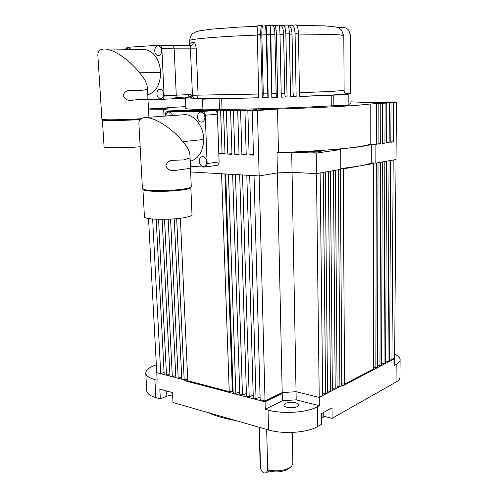 <?xml version="1.0" encoding="UTF-8"?>
<svg xmlns="http://www.w3.org/2000/svg" width="498" height="498" viewBox="0 0 498 498"><rect width="100%" height="100%" fill="white"/><g stroke="black" fill="none" stroke-linecap="round" stroke-linejoin="round"><path stroke-width="0.75" d="M259.408 427.334L260.522 467.56C260.809 470.18 262.041 471.973 264.22 472.938L266.15 472.901L267.706 469.888L266.66 429.419M297.35 406.598C293.689 408.709 283.985 407.75 283.916 405.291L285.354 403.492C289.052 401.425 298.613 402.365 298.732 404.824L297.35 406.598M156.758 372.803L156.696 371.614M146.742 390.345L146.786 391.167C147.315 393.806 150.34 395.954 155.862 397.609L160.337 398.892L166.83 396.153L172.601 394.889M160.337 398.892L159.827 389.119L172.489 392.629L172.98 402.521L268.546 429.961C283.225 434.418 307.384 432.712 317.6 426.562L321.503 424.346L321.378 413.707L332.01 407.856L332.104 418.332L396.041 382.059C398.917 380.391 400.224 378.586 399.962 376.65L400.099 360.334M321.403 415.706L332.104 418.332M394.702 354.277C397.964 355.815 399.763 357.502 400.106 359.338C400.367 361.175 399.054 362.88 396.171 364.468L394.628 365.295L394.671 358.641L342.226 386.174L342.219 385.371L319.23 397.41L319.336 405.696L317.344 406.766C307.073 412.612 282.789 414.268 268.036 410.066L265.247 409.312L265.048 401.818L184.808 380.752L184.77 379.974L156.752 372.641L157.156 380.211L154.89 379.601C149.35 378.044 146.319 376.021 145.796 373.519C145.491 370.518 148.504 367.792 154.834 365.339L156.335 364.773M207.784 412.512C215.236 415.93 224.598 418.619 235.865 420.58M321.428 417.685L325.48 416.602M341.753 385.265L342.219 385.371M319.336 405.696L296.192 399.832L292.058 172.314L316.479 173.615L319.23 397.41L296.042 391.696L282.198 392.598L265.029 400.983L260.161 399.713L254.036 175.638L259.147 175.937L277.436 172.899L292.058 172.314L316.479 173.615L320.152 172.962L322.692 395.605L319.23 397.41L296.042 391.696L282.198 392.598L277.436 172.899L259.147 175.937L257.441 110.531L252.256 110.537L267.936 109.348L247.848 110.544L256.731 109.653L240.578 110.556L237.702 110.562L246.298 109.902L233.413 110.568L230.568 110.575L236.55 110.102L226.335 110.581L223.534 110.581L227.443 110.263L180.743 110.432C170.123 110.239 164.427 109.865 163.661 109.323L148.491 109.124M224.922 173.945L232.367 390.662L233.101 390.756L229.236 391.615L187.777 380.765L180.369 218.224M187.69 378.779L184.77 379.974M296.192 399.832L282.378 400.741L265.247 409.312M366.702 372.548L359.295 377.216L349.534 381.543M342.643 383.914L341.746 384.188M394.671 358.641L393.65 358.435M187.727 379.551L184.808 380.752M223.857 390.208L208.127 386.878L195.06 382.669M265.048 401.818L282.217 393.414L280.38 393.488M239.725 392.306L238.903 392.219M233.132 391.565L230.53 391.223M282.217 393.414L282.378 400.741M325.624 394.067L323.258 172.414L325.319 172.047L327.566 393.047L325.624 394.067L322.667 393.414M246.809 175.221L249.685 175.383L256.028 398.63L253.289 397.914L246.809 175.221M239.681 174.804L242.52 174.972L249.205 396.844L246.498 396.134L239.681 174.804M232.641 174.393L235.448 174.561L242.464 395.082L239.793 394.379L232.641 174.393M225.7 173.995L228.464 174.151L235.809 393.339L233.17 392.648L225.7 173.995M265.029 400.983L259.147 175.937L190.634 171.953L221.573 173.752L229.236 391.615M350.716 101.853L371.259 102.6L396.427 102.401L394.677 357.9L391.951 359.326L393.183 160.039L396.035 159.534L375.865 163.101L375.903 144.426L376.339 144.364L370.207 144.277L370.232 104.007L357.222 105.302C338.87 106.678 312.308 107.929 277.542 109.062L278.469 152.587C312.875 151.336 339.157 149.431 357.321 146.873C363.285 146.001 367.58 145.136 370.207 144.277M388.01 361.392L389.05 160.767L390.712 160.474L389.598 360.564L388.01 361.392L385.633 360.957M384.02 363.484L384.861 161.508L386.548 161.215L385.626 362.644L384.02 363.484L381.605 363.054M379.974 365.6L380.615 162.261L382.321 161.962L381.599 364.748L379.974 365.6L377.521 365.202M375.865 367.754L376.301 163.027L378.032 162.721L377.515 366.889L375.865 367.754L373.375 367.4M340.831 168.822L343.265 168.872L373.681 163.487L370.805 163.269L371.713 162.927L375.865 163.101M339.904 386.585L338.379 169.737L340.346 169.388L341.759 385.614L339.904 386.585L337.084 386.099M335.21 389.044L333.423 170.615L335.415 170.26L337.096 388.054L335.21 389.044L332.347 388.484M330.454 391.534L328.381 171.505L330.404 171.15L332.365 390.532L330.454 391.534L327.541 390.924M164.079 372.46L160.742 373.687L156.752 372.641L148.529 218.504M169.874 373.967L166.5 375.193L164.191 374.589L156.191 219.251M175.744 375.504L172.32 376.718L169.986 376.108L162.143 219.369M181.677 377.092L178.209 378.262L175.844 377.64L168.156 219.238M187.69 378.748L184.173 379.818L181.776 379.196L174.232 218.865M239.712 391.926L235.809 393.339M246.417 393.513L242.464 395.082M253.208 395.157L249.205 396.844M260.087 396.844L256.028 398.63M373.681 163.487L373.375 369.055L344.523 384.17L341.746 383.79M391.951 359.326L389.604 358.89M176.678 218.641L184.173 379.818M170.577 219.114L178.209 378.262M164.539 219.344L172.32 376.718M158.563 219.332L166.5 375.193M152.649 219.02L160.742 373.687M371.713 163.338L371.732 144.32C369.074 145.173 364.766 146.038 358.815 146.916L336.418 149.406L340.707 149.543L316.23 153.104L291.691 152.232L277 152.793L277.436 172.899L292.058 172.314L291.691 152.232M344.523 384.17L343.265 168.872M310.242 151.498L309.177 151.828C311.387 152.282 315.01 152.282 320.058 151.834L321.086 151.504C318.888 151.05 315.271 151.05 310.242 151.498M340.825 168.635L358.853 166.114C364.779 165.056 369.068 163.991 371.713 162.927M148.479 108.888L164.303 108.801L150.819 108.682L165.921 108.464L156.447 108.334L168.237 108.128L161.993 107.998L171.144 107.798L167.465 107.661L185.76 106.616M396.427 102.401L372.591 102.812L391.03 102.812L373.282 103.092L386.809 103.136L373.058 103.385L382.526 103.466L370.232 104.007M277.542 109.062L257.441 110.531M223.534 110.581L225.015 153.982L218.815 153.739L217.277 110.593M230.568 110.575L231.987 154.256L227.791 154.094L226.335 110.581M237.702 110.562L239.052 154.536L234.801 154.368L233.413 110.568M244.929 110.55L246.217 154.816L241.91 154.648L240.578 110.556M252.256 110.537L253.47 155.102L249.106 154.928L247.848 110.544M218.815 153.739L222.089 153.322L220.589 110.363M222.089 153.322L224.99 153.347M231.968 153.627L227.791 154.094M239.034 153.87L234.801 154.368M246.193 154.125L241.91 154.648M253.451 154.38L249.106 154.928M277 152.793L278.469 152.587M376.426 103.933L376.339 144.364M378.181 103.802L378.082 144.115L380.671 143.735L380.796 103.596M382.526 103.466L382.383 143.486L384.942 143.113L385.103 103.267M386.809 103.136L386.629 142.87L389.143 142.503L389.349 102.943M391.03 102.812L390.812 142.26L393.296 141.899L393.532 102.619M380.671 143.735L378.082 143.692M384.942 143.113L382.389 143.069M389.143 142.503L386.629 142.453M393.296 141.899L390.812 141.849M316.23 153.104L316.479 173.615L340.831 169.301L340.707 149.543M375.903 144.426L371.732 144.32M337.233 27.415L342.076 27.259C344.821 27.241 347.062 28.299 348.799 30.44L350.555 35.644L350.785 93.618L346.745 93.655C345.12 93.226 344.243 92.155 344.112 90.443L343.813 35.862L341.447 29.967C339.723 28.467 338.484 27.676 337.725 27.583C337.781 27.147 333.374 26.581 324.509 25.865L296.603 25.373M336.797 94.857L344.018 94.701L336.797 94.857M350.785 93.618L341.927 94.57L347.461 94.701L333.785 95.106L333.872 105.757L348.868 105.159L348.824 94.583M208.357 98.928L215.292 98.766L208.357 98.928M261.749 25.647L262.832 26.052C262.104 26.674 261.774 29.631 261.83 34.922L263.286 93.917L262.851 97.639L262.309 97.726L260.74 34.592C260.678 29.276 261.014 26.294 261.749 25.647L257.117 25.815L258.73 97.826L202.518 99.164L206.489 98.841L192.577 98.847C191.711 98.66 191.188 97.502 191.008 95.367L192.471 95.299L190.255 45.71M202.935 109.884L219.494 109.523L219.114 98.735M333.785 95.106L299.485 96.531L298.476 33.702C298.252 28.436 297.368 25.504 295.818 24.906L288.105 25.448M291.486 24.95C293.602 25.523 294.797 28.461 295.084 33.746L296.142 96.656L290.533 96.849L289.388 33.839C289.201 28.548 288.61 25.597 287.614 25L280.698 25.566M283.113 25.074C284.694 25.653 285.609 28.591 285.858 33.901L287.06 96.967L281.27 97.16L279.982 34.032C279.832 28.722 279.552 25.765 279.129 25.155L270.719 25.803L271.815 97.452L270.383 34.287L270.744 25.803M270.464 25.373L262.832 26.052M265.814 25.51C266.262 26.108 266.567 29.071 266.735 34.393L268.217 97.558L262.844 97.639L267.905 97.496L266.119 34.779C265.951 29.507 265.652 26.568 265.204 25.971M274.516 25.267C275.543 25.846 276.16 28.797 276.365 34.119L277.71 97.272L276.975 97.216C276.539 96.948 276.278 95.722 276.191 93.537L274.915 34.53C274.709 29.258 274.099 26.326 273.091 25.74M287.06 96.967L285.92 96.929C285.248 96.668 284.862 95.442 284.756 93.263L283.599 34.325C283.356 29.065 282.453 26.145 280.891 25.566L280.716 25.566M296.142 96.656L294.617 96.631C293.72 96.375 293.21 95.162 293.085 92.983L292.052 34.175C291.772 28.934 290.583 26.027 288.498 25.442M190.361 45.704L191.076 45.579C192.57 45.013 193.33 43.868 193.361 42.149C194.786 42.149 195.751 44.378 196.243 48.848L198.098 95.143L258.636 94.047M277.71 97.272L271.815 97.452M268.217 97.558L262.309 97.726M221.678 98.648L222.046 109.423C255.25 109.18 306.108 107.493 331.257 105.831L331.17 95.18M348.868 104.256C350.48 103.989 351.096 103.752 350.723 103.54M185.835 108.315L185.841 108.52C186.594 109.006 192.284 109.311 202.923 109.436M171.505 45.393L171.71 45.399C173.13 45.673 173.945 46.818 174.157 48.835L176.255 95.18C176.199 97.322 175.414 98.511 173.908 98.741L189.794 97.938C190.535 97.838 190.927 96.693 190.971 94.502L191.008 95.367M185.374 97.652L190.684 96.911M190.174 45.704L171.461 45.393M333.872 105.757L331.257 105.831M222.046 109.423L219.494 109.523M190.037 96.817L190.715 96.805M187.777 94.651L190.024 96.811L175.732 97.515L190.074 96.811M142.422 188.443L143.318 189.831C144.246 190.367 146.437 190.778 149.892 191.058C158.924 191.836 175.775 191.126 184.441 189.62C188.182 188.979 190.298 188.325 190.784 187.653L191.251 186.769M206.639 161.701C206.558 164.521 205.487 166.114 203.427 166.469C201.049 166.232 199.667 164.527 199.275 161.352C199.349 158.513 200.433 156.92 202.518 156.571C204.883 156.82 206.253 158.526 206.639 161.701M204.915 117.08C204.809 120.13 203.645 121.811 201.422 122.116C199.15 121.811 197.837 120.124 197.488 117.049C197.588 113.98 198.758 112.299 201.005 112C203.265 112.324 204.572 114.017 204.915 117.08M144.408 216.543L144.426 216.854C144.376 219.848 172.588 220.234 185.667 217.358C190.149 216.418 192.259 215.453 191.991 214.476L190.846 187.59M183.469 159.926L189.109 158.289C189.956 157.648 190.329 159.074 190.242 162.56C190.728 166.718 190.323 168.698 189.022 168.505L175.788 170.372C171.169 171.424 167.87 169.905 165.896 165.822C167.004 162.087 169.613 160.238 173.721 160.263L183.469 159.926M190.093 159.161L189.975 156.428C190.037 151.573 187.597 146.667 182.66 141.693C178.103 134.883 159.335 118.026 145.69 117.491C141.139 117.702 138.867 119.669 138.88 123.398L138.961 124.836M140.984 162.111L141.239 166.73M190.199 161.302C198.565 158.756 203.097 151.473 203.788 139.459L182.66 141.693M203.788 139.459C203.483 126.287 194.282 114.397 184.858 114.683L182.947 114.82M190.398 166.344L204.74 167.085C206.272 166.824 207.062 165.647 207.124 163.556L205.257 115.2C205.002 112.928 204.037 111.677 202.362 111.44L167.639 111.465C166.089 111.683 165.286 112.89 165.243 115.088L165.286 116.084M165.722 116.053C166.052 113.544 167.135 112.193 168.978 112.006C170.652 112.162 171.822 113.345 172.489 115.567M167.639 111.465L179.716 110.668M179.952 110.649L214.52 110.6L202.344 111.44M205.257 115.2L217.408 114.297C217.159 112.062 216.207 110.83 214.532 110.6L214.52 110.6M217.408 114.297L219.101 161.9L207.124 163.556M205.089 167.035L216.723 165.38C218.249 165.118 219.039 163.96 219.101 161.9M104.082 146.786L102.407 120.205L108.383 120.572C118.375 120.591 128.963 120.248 140.143 119.557M163.649 93.96C163.574 96.948 162.497 98.573 160.412 98.834C158.395 98.523 157.219 96.936 156.882 94.085C156.951 91.084 158.04 89.453 160.144 89.198C162.155 89.522 163.319 91.109 163.649 93.96M161.557 50.535C161.458 53.734 160.3 55.44 158.09 55.658C156.16 55.29 155.04 53.728 154.735 50.958C154.828 47.746 155.992 46.034 158.227 45.822C160.151 46.202 161.259 47.771 161.557 50.535M104.094 146.91C104.014 148.105 126.262 148.024 140.15 146.748M140.374 90.53L145.864 89.74C147.134 89.123 147.763 90.704 147.75 94.483C148.13 98.106 147.75 99.787 146.617 99.525L140.847 99.314L131.696 100.266C127.588 100.801 124.749 99.233 123.187 95.56C124.506 91.613 127.376 89.852 131.796 90.275L140.374 90.53M147.595 91.974L147.452 89.148C147.371 83.795 144.694 78.342 139.421 72.795C134.703 65.948 118.163 50.261 105.203 48.985C100.235 48.928 97.789 51.02 97.857 55.259L97.944 56.591M147.763 94.813C155.868 92.167 160.2 84.71 160.773 72.434L139.421 72.795M160.773 72.434C159.26 58.907 153.863 51.238 144.576 49.427L143.275 49.414M147.987 99.532L161.769 99.351C163.282 99.121 164.066 97.919 164.116 95.747L161.85 48.68C161.632 46.638 160.804 45.474 159.385 45.194L127.233 47.335L125.284 49.209M126.33 49.221L128.745 47.783L130.98 49.277M196.243 48.848L174.157 48.835C173.945 46.818 173.13 45.673 171.71 45.399L159.385 45.194M161.85 48.68L174.157 48.835L176.255 95.18L164.116 95.747M161.906 99.345L173.908 98.741C175.414 98.511 176.199 97.322 176.255 95.18L190.971 94.502M267.663 470.672C275.17 472.689 281.93 472.222 287.95 469.278L290.172 467.473M260.13 463.688L260.466 465.369M267.775 469.844C276.191 471.606 283.511 470.915 289.73 467.759L291.766 466.128L292.874 463.121L292.282 432.432M396.171 364.468L396.041 382.059M317.344 406.766L317.6 426.562M323.768 416.154L323.731 412.412M268.036 410.066L268.546 429.961M154.89 379.601L155.862 397.609M166.83 396.153L166.569 390.992M299.423 92.759L331.326 91.42L344.112 90.443M346.745 93.655L346.851 93.705C346.789 93.717 349.646 93.935 334.177 94.894L299.485 96.45L334.251 94.894L347.461 93.711M298.483 34.094L330.84 34.362C339.15 34.698 343.471 35.196 343.813 35.862M189.589 40.88L189.576 40.575C190.093 38.956 219.12 36.46 257.117 35.09M257.105 34.717L260.74 34.592M266.735 34.393L270.383 34.287M276.365 34.119L279.982 34.032M285.858 33.901L289.388 33.839M295.084 33.746L298.476 33.702M189.707 43.444L193.361 42.149M192.577 98.847L195.247 98.71C207.417 98.853 228.582 98.536 258.73 97.751C231.29 98.504 204.728 98.884 195.116 98.716L195.247 98.71C197.059 98.361 198.011 97.172 198.098 95.143L192.471 95.299C192.695 97.353 193.56 98.492 195.067 98.716L192.608 98.847M263.286 93.917L267.513 93.798M266.119 34.779L261.83 34.922M271.933 97.378L276.988 97.222M271.976 93.661L276.191 93.537M274.915 34.53L270.644 34.648M281.189 93.375L284.756 93.263M283.599 34.325L279.988 34.406M290.533 96.774L294.642 96.631L290.533 96.774M290.465 93.076L293.085 92.983M292.052 34.175L289.394 34.219M138.88 123.398L142.434 188.698C142.814 189.408 145.173 189.943 149.512 190.304C158.725 191.089 175.919 190.367 184.746 188.835C189.352 188.045 191.518 187.254 191.257 186.464L190.398 166.369M101.909 119.371L107.998 119.813C118.536 119.813 129.548 119.452 141.027 118.729M270.389 470.392L266.617 472.627M145.796 373.519L146.786 391.167M163.661 109.323L163.991 116.177M202.518 99.164L202.941 109.909M189.091 45.685L189.682 43.152L189.576 40.575C191.344 32.463 192.938 33.908 195.384 32.059L199.661 30.808L210.722 29.239L237.453 27.191L257.061 26.257M276.975 97.216L271.939 97.371M280.891 25.566L279.334 25.597M185.393 98.156L185.841 108.52M203.427 166.469L203.894 166.4M201.422 122.116L201.852 122.078M144.426 216.854L142.945 189.582M145.69 117.491L184.858 114.683M175.788 170.372L177.45 170.142M188.337 168.598L189.022 168.505M202.362 111.44L214.532 110.6M102.414 120.211L101.909 119.445L97.857 55.259M160.412 98.834L160.742 98.822M147.856 97.017L148.908 117.26M105.203 48.985L144.576 49.427M131.696 100.266L132.792 100.216M146.207 99.544L146.617 99.525M259.116 427.253L260.149 464.329"/></g></svg>
